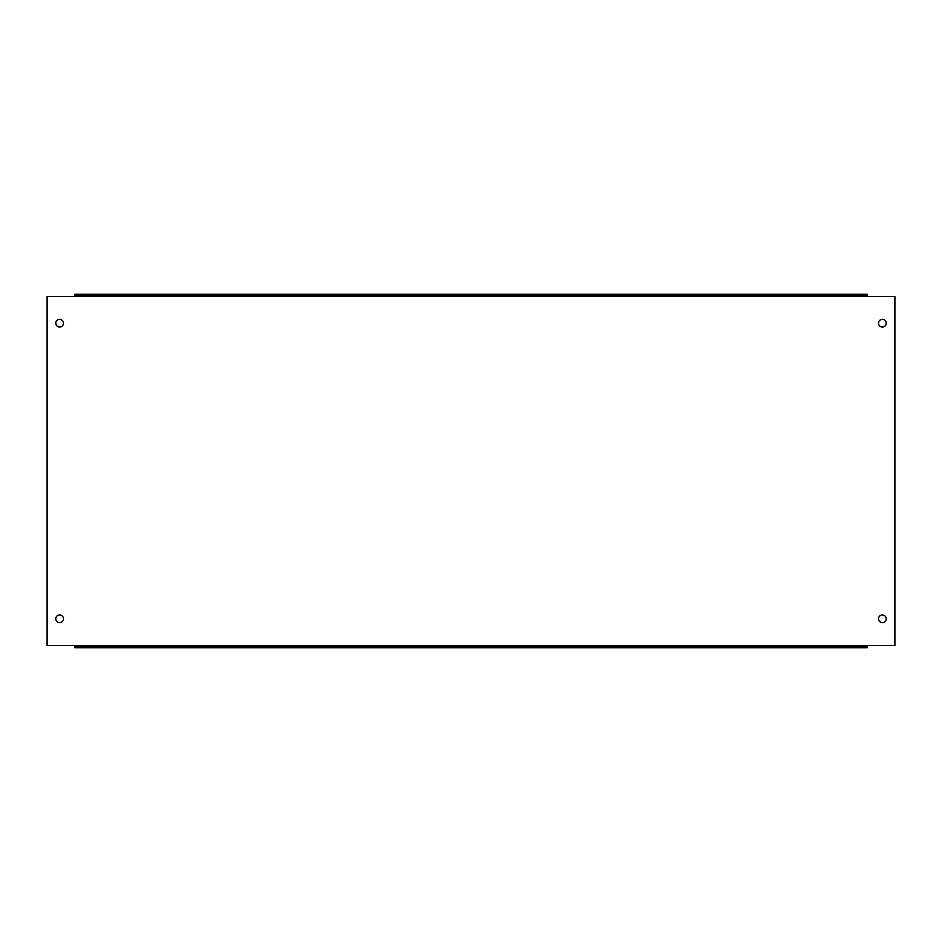 <?xml version="1.0" encoding="UTF-8"?>
<svg xmlns="http://www.w3.org/2000/svg" width="942" height="942" viewBox="0 0 942 942"><rect width="100%" height="100%" fill="white"/><g stroke="black" fill="none" stroke-linecap="round" stroke-linejoin="round"><path stroke-width="1.41" d="M886.21 323.2A3.839 3.839 0 0 1 882.371 327.039A3.839 3.839 0 0 1 878.521 323.2A3.839 3.839 0 0 1 882.371 319.35A3.839 3.839 0 0 1 886.21 323.2M63.479 323.2A3.839 3.839 0 0 1 59.629 327.039A3.839 3.839 0 0 1 55.79 323.2A3.839 3.839 0 0 1 59.629 319.35A3.839 3.839 0 0 1 63.479 323.2M63.479 618.8A3.839 3.839 0 0 1 59.629 622.65A3.839 3.839 0 0 1 55.79 618.8A3.839 3.839 0 0 1 59.629 614.961A3.839 3.839 0 0 1 63.479 618.8M886.21 618.8A3.839 3.839 0 0 1 882.371 622.65A3.839 3.839 0 0 1 878.521 618.8A3.839 3.839 0 0 1 882.371 614.961A3.839 3.839 0 0 1 886.21 618.8M867.111 645.411L894.9 645.411L894.9 296.589L867.111 296.589L867.111 294.222L74.889 294.222L74.889 296.589L47.1 296.589L47.1 645.411L74.889 645.411L74.889 646.589L867.111 646.589L867.111 645.411L74.889 645.411M74.889 295.411L867.111 295.411M74.889 646.589L74.889 647.778L867.111 647.778L867.111 646.589M74.889 296.589L867.111 296.589"/></g></svg>

